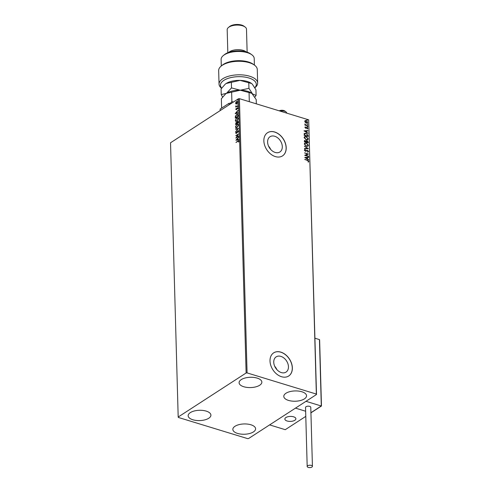 <?xml version="1.0" encoding="UTF-8"?>
<svg xmlns="http://www.w3.org/2000/svg" width="492" height="492" viewBox="0 0 492 492"><rect width="100%" height="100%" fill="white"/><g stroke="black" fill="none" stroke-linecap="round" stroke-linejoin="round"><path stroke-width="0.74" d="M274.727 136.259A9.077 6.494 57.1 0 0 270.016 136.733A9.077 6.494 57.1 0 0 268.134 145.042A9.077 6.494 57.1 0 0 275.182 152.446A9.077 6.494 57.1 0 0 279.893 151.973A9.077 6.494 57.1 0 0 281.775 143.67A9.077 6.494 57.1 0 0 274.727 136.259M280.877 356.386A9.077 6.494 57.1 0 0 276.166 356.86A9.077 6.494 57.1 0 0 274.278 365.162A9.077 6.494 57.1 0 0 281.326 372.573A9.077 6.494 57.1 0 0 286.036 372.1A9.077 6.494 57.1 0 0 287.925 363.791A9.077 6.494 57.1 0 0 280.877 356.386M280.84 352.131A13.794 9.877 57.1 0 0 273.681 352.85A13.794 9.877 57.1 0 0 270.815 365.47A13.794 9.877 57.1 0 0 281.529 376.724A13.794 9.877 57.1 0 0 288.687 376.005A13.794 9.877 57.1 0 0 291.553 363.385A13.794 9.877 57.1 0 0 280.84 352.131M288.644 376.029A13.794 9.877 57.1 0 0 291.461 363.404A13.794 9.877 57.1 0 0 280.76 352.18A13.794 9.877 57.1 0 0 273.638 352.875M274.69 132.004A13.794 9.877 57.1 0 0 267.531 132.723A13.794 9.877 57.1 0 0 264.665 145.343A13.794 9.877 57.1 0 0 275.379 156.597A13.794 9.877 57.1 0 0 282.537 155.878A13.794 9.877 57.1 0 0 285.403 143.258A13.794 9.877 57.1 0 0 274.69 132.004M282.494 155.903A13.794 9.877 57.1 0 0 285.311 143.283A13.794 9.877 57.1 0 0 274.61 132.053A13.794 9.877 57.1 0 0 267.488 132.748M237.55 433.421A11.384 5.154 -1.6 0 1 232.845 429.411A11.384 5.154 -1.6 0 1 238.983 424.639A11.384 5.154 -1.6 0 1 250.895 424.774A11.384 5.154 -1.6 0 1 255.6 428.778A11.384 5.154 -1.6 0 1 249.462 433.557A11.384 5.154 -1.6 0 1 237.55 433.421M243.804 386.749A11.384 5.154 -1.6 0 1 239.094 382.739A11.384 5.154 -1.6 0 1 245.237 377.967A11.384 5.154 -1.6 0 1 257.144 378.102A11.384 5.154 -1.6 0 1 261.855 382.106A11.384 5.154 -1.6 0 1 255.711 386.884A11.384 5.154 -1.6 0 1 243.804 386.749M288.497 400.402A11.384 5.154 -1.6 0 1 283.792 396.398A11.384 5.154 -1.6 0 1 289.929 391.62A11.384 5.154 -1.6 0 1 301.836 391.755A11.384 5.154 -1.6 0 1 306.547 395.765A11.384 5.154 -1.6 0 1 300.409 400.537A11.384 5.154 -1.6 0 1 288.497 400.402M192.858 419.762A11.384 5.154 -1.6 0 1 188.153 415.758A11.384 5.154 -1.6 0 1 194.291 410.98A11.384 5.154 -1.6 0 1 206.203 411.115A11.384 5.154 -1.6 0 1 210.908 415.119A11.384 5.154 -1.6 0 1 204.77 419.897A11.384 5.154 -1.6 0 1 192.858 419.762M236.043 104.04L235.619 103.351L235.932 102.238L237.372 101.278L237.759 101.961L236.726 103.867L236.019 104.033M237.827 105.737L235.76 107.078L235.76 105.897L236.412 106.266L237.827 105.737M235.975 106.936L236.277 106.623L235.76 105.897M235.951 106.087L236.634 106.334L237.82 105.62M236.572 109.747L235.785 109.396L236.062 108.566L236.326 109.353L237.31 107.76L237.931 108.068L237.667 108.935L237.335 108.08L236.345 109.679L235.785 109.396L236.345 109.679M236.012 109.464L236.511 109.15M236.738 109.218L237.31 107.76L237.931 108.068M237.691 108.935L237.9 108.338L237.335 108.08M238.091 115.282L238.122 116.278L235.293 118.111L235.348 116.37L236.67 114.525L237.642 114.273L238.091 115.282M237.175 121.936L237.667 121.395L238.276 121.819L238.3 122.68L235.471 124.513L236.129 122.459L236.738 122.471L237.956 121.204M236.129 122.459L236.959 122.539L236.129 122.459M238.46 128.474L235.668 131.69L237.777 128.892L235.6 129.236L235.594 128.873L238.46 128.474M238.669 135.976L235.852 138.141L237.9 134.624L235.779 135.663L238.614 133.824L236.566 137.342L238.669 135.976M237.857 141.284L235.969 142.502L237.876 140.933L238.891 141.081L238.583 142.102L238.675 141.093L237.857 141.284M238.651 140.62L238.891 141.081M246.117 372.991L178.19 417.013L178.344 417.444L247.617 438.618L248.583 438.526L316.51 394.504L316.35 394.074L247.076 372.905L246.117 372.991L238.454 98.757L170.533 142.778L178.19 417.013M235.908 140.238L238.7 136.973L237.814 138.363L237.851 139.574L238.768 139.427L238.78 139.79L235.908 140.238M238.608 131.155L238.017 132.526L238.319 131.37L237.827 131.081L236.314 133.406L235.637 133.061L236.092 131.924L235.926 132.877L236.295 133.08L237.82 130.743L238.608 131.155L237.82 130.743L238.405 130.688M237.87 132.348L238.546 131.438L237.827 131.081M236.314 133.406L235.637 133.061L236.314 131.991M235.926 132.877L236.517 133.148L236.658 132.643M237.009 127.563L235.994 127.803L235.465 126.899L236.904 124.261L237.888 124.027L238.435 124.943L237.009 127.563M236.83 121.161L235.816 121.401L235.287 120.497L236.726 117.859L237.71 117.625L238.257 118.547L236.83 121.161M235.164 113.646L237.956 110.374L237.07 111.764L237.107 112.975L238.023 112.828L238.036 113.191L235.164 113.646M237.654 106.918L237.882 106.487M237.587 104.378L237.814 103.947M237.47 100.239L237.697 99.815M316.35 394.074L308.693 119.839L316.51 394.504M305.243 122.348L304.745 121.309L305.188 120.565L306.196 120.552L307.703 122.213L307.383 122.902L306.264 122.982L305.243 122.348M305.065 120.632L306.196 120.552M307.758 125.952L304.899 125.079L305.311 124.876L304.911 123.935L305.803 124.974L307.758 125.952M304.911 127.36L305.298 126.844L305.655 127.883L307.026 127.373L307.869 128.32L307.506 128.886L307.051 127.705L305.68 128.215L304.911 127.36L305.298 126.844L305.101 127.551L305.55 127.114M305.391 127.219L305.101 127.551L305.495 127.988L307.026 127.373M306.867 127.477L307.869 128.32L307.506 128.886M307.236 128.615L307.525 128.252M306.78 127.705L306.116 128.246M304.234 133.664L306.073 133.258L308.023 135.491L308.047 136.493L304.142 135.3L304.536 133.307M304.456 140.491L305.926 141.155L307.07 140.675L308.207 142.034L308.232 142.895L304.32 141.696L304.53 140.429L306.085 141.05L306.332 140.724M308.392 148.689L304.517 148.873L304.511 148.51L307.445 148.369L304.437 146.056L308.392 148.689M308.601 156.192L308.607 156.524L304.702 155.331L307.555 154.07L304.628 152.846L308.539 154.039L305.692 155.3L308.601 156.192L308.441 156.474M307.42 160.484L304.812 159.359L307.451 160.164L308.847 161.37L308.416 162.046L308.109 161.782L308.441 161.247L307.42 160.484M308.693 119.839L239.419 98.671L247.076 372.905M304.757 157.428L308.625 157.188L308.638 157.545L307.395 157.606L307.432 158.811L308.705 159.998L304.757 157.428M305.341 149.869L304.696 150.398L305.181 149.974L304.696 150.398L305.2 150.982L307.482 150.214L308.57 151.45L307.74 152.151L307.537 151.825L308.164 151.351L307.488 150.546L305.391 151.216L304.456 150.171L305.095 149.537L305.341 149.869L304.856 150.294L305.366 150.878L306.473 150.38M306.079 150.65L307.322 150.318L308.57 151.45L307.74 152.151M307.537 151.825L308.164 151.351M307.106 150.534L305.981 151.228M304.456 150.171L305.095 149.537L305.151 149.937M306.399 146.272L304.284 144.008L304.739 143.055L306.288 142.957L308.392 145.238L307.943 146.167L306.399 146.272M306.221 139.876L304.105 137.606L304.56 136.653L306.11 136.555L308.213 138.836L307.764 139.771L306.221 139.876M304.013 130.829L307.887 130.589L307.894 130.946L306.651 131.007L306.688 132.219L307.961 133.4L304.013 130.829M307.512 126.918L307.174 126.542L307.826 126.739L307.346 127.022M307.174 126.542L307.494 126.364L307.666 126.844M307.438 124.378L307.106 124.002L307.758 124.199L307.279 124.482M307.106 124.002L307.42 123.824L307.592 124.31M307.322 120.239L306.99 119.864L307.641 120.066L307.162 120.343M306.99 119.864L307.309 119.685L307.482 120.171M238.454 98.757L239.419 98.671M276.861 369.59A9.077 6.494 57.1 0 0 274.702 366.263M270.711 149.463A9.077 6.494 57.1 0 0 268.552 146.136M304.819 159.513L307.291 160.269L308.847 161.37M308.681 161.474L308.256 162.151M304.819 157.465L308.625 157.188M307.432 158.811L307.395 157.606M307.266 158.916L308.699 159.642M305.698 157.686L306.867 158.652L307.002 157.625L305.698 157.686L307.026 158.547M304.696 155.294L307.555 154.07M304.634 153L308.539 154.039M308.441 156.296L305.692 155.3M308.404 151.554L308.22 152.028M307.371 151.93L308.004 151.456L307.371 151.93M306.498 150.896L305.821 151.333M304.296 150.275L304.935 149.642M304.511 148.609L307.445 148.369M304.443 146.272L308.17 148.701M304.659 143.111L306.288 142.957M306.129 143.061L308.392 145.238M308.232 145.343L307.857 146.222M304.997 143.412L304.523 144.218L306.227 146.05L307.543 145.915M306.301 143.289L305.071 143.356L304.683 144.113L306.393 145.94L307.629 145.866L307.992 145.128L306.301 143.289M305.926 141.155L307.07 140.675M306.903 140.78L308.207 142.034M308.041 142.139L308.066 142.84M307.076 141.007L306.227 141.419L306.916 141.112L306.227 141.419L306.202 142.102L307.82 142.44L307.076 141.007L306.393 141.315L306.362 141.997L307.82 142.44M305.261 140.724L304.548 141.591L305.962 141.874L305.261 140.724L304.708 141.487L305.962 141.874M304.48 136.708L306.11 136.555M305.95 136.659L308.213 138.836M308.053 138.941L307.678 139.82M304.819 137.01L304.345 137.815L306.049 139.648L307.365 139.513M306.122 136.887L304.892 136.954L304.505 137.711L306.215 139.543L307.451 139.464L307.814 138.726L306.122 136.887M304.074 133.769L305.907 133.363L308.023 135.491M307.863 135.595L307.881 136.444M304.794 133.683L304.37 135.195L307.641 136.038L307.506 134.765L306.079 133.59L304.61 133.953L304.53 135.091L307.641 136.038M304.45 134.058L304.708 133.732M304.074 130.866L307.887 130.589M306.688 132.219L306.651 131.007M306.528 132.323L307.955 133.043M304.96 131.087L306.122 132.059L306.258 131.026L304.96 131.087L306.282 131.954M306.036 127.748L306.424 127.446M307.709 128.424L307.34 128.99M307.07 128.72L307.359 128.357M305.956 128.35L306.498 127.963M307.014 126.647L307.334 126.469M304.892 124.906L305.311 124.876M304.825 124.101L305.224 124.187M305.015 124.421L305.803 124.974M305.643 125.079L307.746 125.62M306.94 124.107L307.26 123.929M306.036 120.657L307.703 122.213M307.537 122.317L307.297 122.951M305.261 120.995L304.929 121.524L306.098 122.754L307.186 122.213M306.098 122.754L307.352 122.108L307.02 122.649M307.352 122.108L306.208 120.884L305.095 121.419L306.258 122.649M305.175 121.044L304.929 121.524M306.83 119.968L307.143 119.796M236.185 142.243L238.097 141.001L239.112 141.149M238.583 142.145L238.565 141.511M238.786 141.579L238.079 141.352M236.178 140.195L238.706 137.286M238.768 139.531L237.851 139.574M236.59 139.771L237.777 139.685L237.525 138.695L236.59 139.771L237.556 139.617L237.525 138.695M236.209 137.914L237.9 134.624M236.006 135.73L238.479 134.125M238.675 136.186L236.566 137.342M238.546 131.438L238.048 131.149L238.546 131.438M236.541 133.473L235.859 133.129M236.148 132.945L236.517 133.148L236.148 132.945M236.88 132.711L236.929 132.053M237.15 132.12L238.042 130.81M235.883 131.395L237.777 128.892M235.822 129.199L235.594 128.873M235.816 128.941L238.411 128.529M236.117 127.828L235.465 126.899M235.686 126.967L236.904 124.261M237.126 124.328L237.993 124.064M236.314 127.453L237.224 127.299L238.368 125.214L237.82 124.439M236.91 124.593L235.754 126.696L236.191 127.428L236.996 127.231L238.146 125.146L237.716 124.396L236.91 124.593M235.686 124.371L236.351 122.526M237.667 121.395L238.06 121.253M236.947 123.221L238.226 122.606L237.452 121.653L236.947 123.221L237.999 122.539L237.452 121.653M235.748 123.996L236.88 123.474L236.142 122.785L235.748 123.996L236.658 123.406L236.142 122.785M235.932 121.426L235.287 120.497M235.508 120.565L236.726 117.859M236.947 117.926L237.814 117.668M236.135 121.05L237.046 120.897L238.19 118.812L237.642 118.043M236.732 118.191L235.576 120.294L236.012 121.026L236.818 120.829L237.968 118.744L237.538 117.994L236.732 118.191M235.508 117.975L235.348 116.37M235.57 116.438L236.67 114.525M236.892 114.593L237.747 114.316M237.937 115.011L236.677 114.857L235.619 116.37L235.57 117.594L238.048 116.204L237.531 114.698M235.57 117.594L237.82 116.137L237.648 114.716M235.434 113.603L237.968 110.688M238.03 112.932L237.107 112.975M235.846 113.172L237.033 113.092L236.787 112.096L235.846 113.172L236.812 113.019L236.787 112.096M236.713 108.683L236.996 108.074M237.538 107.828L238.153 108.135M237.9 108.338L237.556 108.154L237.9 108.338M236.277 106.623L235.92 106.266M236.178 106.155L236.634 106.334L236.178 106.155M236.209 104.089L235.619 103.351M235.84 103.418L235.883 102.976M236.658 101.438L235.932 102.238M236.886 101.506L237.476 101.327M237.716 102.416L236.67 101.77L235.871 103.185L236.72 103.535L237.507 102.127L236.67 101.77M235.871 103.185L236.941 103.603L236.092 103.252L236.941 103.603L237.396 103.154M287.131 420.998A5.517 2.497 -1.6 0 1 284.85 419.061A5.517 2.497 -1.6 0 1 287.826 416.742A5.517 2.497 -1.6 0 1 293.601 416.81A5.517 2.497 -1.6 0 1 295.883 418.753A5.517 2.497 -1.6 0 1 292.906 421.066A5.517 2.497 -1.6 0 1 287.131 420.998M310.938 413.034L311.122 412.714M305.784 416.373L285.249 429.682L269.61 424.897L295.483 408.132L305.643 411.232L295.483 408.132L305.993 401.318L321.301 405.998L319.449 339.591L314.935 338.207M279.247 110.841A3.45 1.562 -1.6 0 1 284.739 110.958L285.95 111.838A4.828 2.183 178.4 0 0 280.022 111.075M286.658 113.105L286.651 112.932A4.828 2.183 178.4 0 0 285.95 111.838M295.323 419.897A5.517 2.497 178.4 0 0 295.883 418.753A5.517 2.497 178.4 0 0 291.578 416.441A5.517 2.497 178.4 0 0 285.415 417.917A5.517 2.497 178.4 0 0 284.85 419.061A5.517 2.497 178.4 0 0 289.155 421.367A5.517 2.497 178.4 0 0 295.323 419.897M319.548 340.218L319.449 339.591L319.548 340.218M321.387 405.888L310.926 412.72M311.356 412.382L310.79 412.806L311.356 412.382M308.269 467.4A2.62 1.187 178.4 0 0 311.012 467.431A2.62 1.187 178.4 0 0 312.426 466.33A2.62 1.187 178.4 0 0 311.344 465.407A2.62 1.187 178.4 0 0 308.601 465.377A2.62 1.187 178.4 0 0 307.186 466.478A2.62 1.187 178.4 0 0 308.269 467.4M312.426 466.33L310.778 407.302A2.62 1.187 178.4 0 0 309.689 406.38A2.62 1.187 178.4 0 0 306.947 406.349A2.62 1.187 178.4 0 0 305.538 407.45L307.186 466.478M220.176 110.608L220.133 109.064L229.026 103.295L231.867 103.031M229.069 104.839L229.026 103.295M254.825 87.668A17.933 8.118 178.4 0 0 248.897 77.982A17.933 8.118 178.4 0 0 227.433 78.609A17.933 8.118 178.4 0 0 221.664 88.099M221.701 88.142L221.418 88.142A19.317 8.745 -1.6 0 1 219.038 84.101A19.317 8.745 -1.6 0 1 229.457 75.996A19.317 8.745 -1.6 0 1 249.672 76.229A19.317 8.745 -1.6 0 1 257.654 83.025A19.317 8.745 -1.6 0 1 255.108 87.539L254.862 87.736M223.3 55.565L224.463 54.618A15.178 6.87 -1.6 0 1 246.523 51.974A15.178 6.87 -1.6 0 1 250.6 53.886L251.812 54.766A16.556 7.497 178.4 0 0 247.365 52.681A16.556 7.497 178.4 0 0 223.3 55.565A16.556 7.497 178.4 0 0 221.111 59.434L221.295 65.996M254.395 65.073L254.21 58.505A16.556 7.497 178.4 0 0 251.812 54.766M228.842 52.33A9.655 4.373 -1.6 0 1 243.183 50.381A9.655 4.373 -1.6 0 1 246.098 51.851M228.46 27.472L229.623 26.525A8.278 3.745 -1.6 0 1 241.658 25.08A8.278 3.745 -1.6 0 1 243.878 26.125L245.096 27.005A9.655 4.373 178.4 0 0 242.501 25.787A9.655 4.373 178.4 0 0 228.46 27.472A9.655 4.373 178.4 0 0 227.181 29.723L227.827 52.712M247.132 52.17L246.492 29.188A9.655 4.373 178.4 0 0 245.096 27.005M257.654 83.025L257.279 69.495A19.317 8.745 178.4 0 0 254.481 65.135A19.317 8.745 178.4 0 0 221.209 66.063A19.317 8.745 178.4 0 0 218.663 70.577L219.038 84.101M221.209 66.063L222.378 65.116A17.933 8.118 -1.6 0 1 253.269 64.255L254.481 65.135M221.621 108.099L221.357 98.757L225.484 94.027L226.437 93.339L240.287 90.22L251.806 93.314L256.209 99.612L256.332 103.837M249.057 92.527L249.315 101.69M231.627 92.102L231.892 101.444L230.637 103.148M233.337 102.078L231.892 101.444M225.508 94.009A15.178 6.87 -1.6 0 1 225.557 93.972A15.178 6.87 -1.6 0 1 226.437 93.339A15.178 6.87 -1.6 0 1 240.287 90.22A15.178 6.87 -1.6 0 1 251.701 93.24A15.178 6.87 -1.6 0 1 251.763 93.283M254.868 97.096L256.092 95.43L252.574 93.978L248.94 88.345L240.287 90.22L231.511 87.914L226.437 93.339L221.24 94.569L222.587 97.084M225.238 84.175A15.178 6.87 -1.6 0 1 225.287 84.132A15.178 6.87 -1.6 0 1 226.16 83.499A15.178 6.87 -1.6 0 1 240.01 80.38A15.178 6.87 -1.6 0 1 251.424 83.4A15.178 6.87 -1.6 0 1 251.486 83.449M221.24 94.569L221.086 88.917L225.213 84.194L226.16 83.499L240.01 80.38L251.529 83.48L252.304 84.138L255.938 89.772L256.092 95.43M248.78 82.693L248.94 88.345M231.357 82.262L231.511 87.914M321.467 405.992L319.622 339.886M311.061 412.751L321.461 406.011"/></g></svg>
